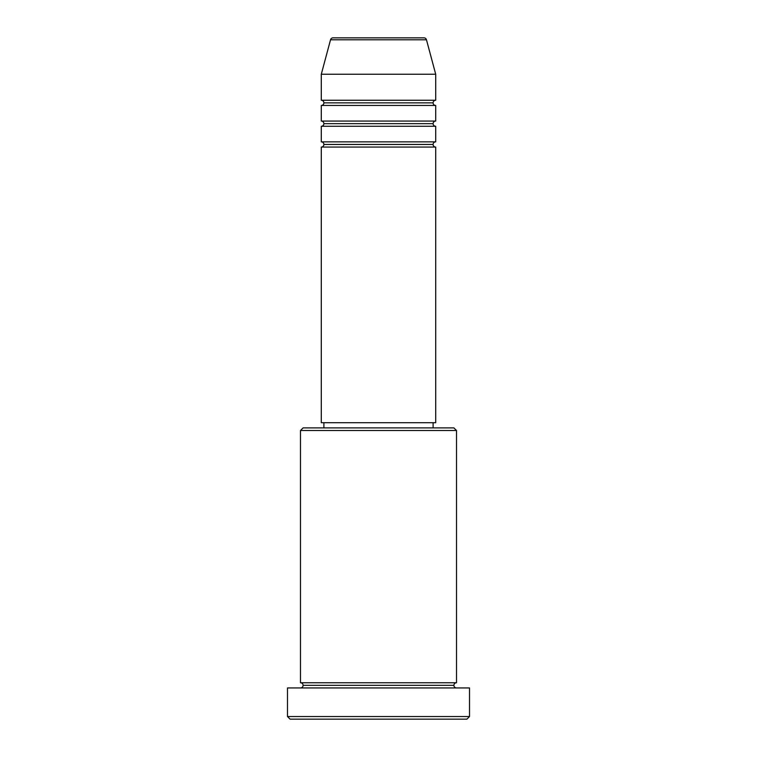 <?xml version="1.0" encoding="UTF-8"?>
<svg xmlns="http://www.w3.org/2000/svg" width="757" height="757" viewBox="0 0 757 757"><rect width="100%" height="100%" fill="white"/><g stroke="black" fill="none" stroke-linecap="round" stroke-linejoin="round"><path stroke-width="1.14" d="M423.958 37.85L333.042 37.85A2.602 2.602 0 0 0 330.535 39.78L426.465 39.78A2.602 2.602 0 0 0 423.958 37.85L333.042 37.85A2.602 2.602 0 0 0 330.535 39.78L321.29 74.252L435.71 74.252L426.465 39.78L330.535 39.78L321.29 74.252L321.29 100.255A2.602 2.602 0 0 1 323.892 102.857A2.602 2.602 0 0 1 321.29 105.46L321.29 121.063A2.602 2.602 0 0 1 323.892 123.665A2.602 2.602 0 0 1 321.29 126.268L321.29 141.862A2.602 2.602 0 0 1 323.892 144.464A2.602 2.602 0 0 1 321.29 147.066L321.29 422.709L435.71 422.709L435.71 147.066A2.602 2.602 0 0 1 433.108 144.464A2.602 2.602 0 0 1 435.701 141.862L435.71 126.268A2.602 2.602 0 0 1 433.108 123.665A2.602 2.602 0 0 1 435.701 121.063L435.71 105.46A2.602 2.602 0 0 1 433.108 102.857A2.602 2.602 0 0 1 435.701 100.255L435.71 74.252L321.29 74.252L321.29 100.255L435.71 100.255A2.602 2.602 0 0 0 433.108 102.857L323.892 102.857A2.602 2.602 0 0 0 321.29 100.255L435.71 100.255L435.71 74.252L426.465 39.78A2.602 2.602 0 0 0 423.958 37.85M456.509 430.506L453.907 427.904L303.093 427.904L300.491 430.506L456.509 430.506L300.491 430.506L300.491 682.748A2.602 2.602 0 0 1 303.093 685.34A2.602 2.602 0 0 1 300.491 687.943A2.602 2.602 0 0 0 303.093 685.34A2.602 2.602 0 0 0 300.491 682.748L456.509 682.748L456.509 430.506L456.509 682.748A2.602 2.602 0 0 0 453.907 685.34A2.602 2.602 0 0 1 456.509 682.748L300.491 682.748L300.491 430.506L303.093 427.904L453.907 427.904L456.509 430.506M287.49 716.548L290.082 719.15L466.918 719.15L469.51 716.548L287.49 716.548L469.51 716.548L469.51 687.943L287.49 687.943L287.49 716.548L287.49 687.943L469.51 687.943L469.51 716.548L466.918 719.15L290.082 719.15L287.49 716.548M456.509 687.943A2.602 2.602 0 0 1 453.907 685.34L303.093 685.34L453.907 685.34A2.602 2.602 0 0 0 456.509 687.943M321.29 141.862L435.71 141.862A2.602 2.602 0 0 0 433.108 144.464L323.892 144.464A2.602 2.602 0 0 0 321.29 141.862L321.29 126.268A2.602 2.602 0 0 0 323.892 123.665A2.602 2.602 0 0 0 321.29 121.063L435.71 121.063A2.602 2.602 0 0 0 433.108 123.665L323.892 123.665L433.108 123.665A2.602 2.602 0 0 0 435.701 126.268L321.29 126.268L435.71 126.268L435.71 141.862L321.29 141.862M435.71 147.066L321.29 147.066A2.602 2.602 0 0 0 323.892 144.464L433.108 144.464A2.602 2.602 0 0 0 435.701 147.066L435.71 422.709L321.29 422.709L321.29 147.066L435.71 147.066M433.108 427.904L433.108 422.709L433.108 427.904M323.892 422.709L323.892 427.904L323.892 422.709M435.71 105.46L321.29 105.46A2.602 2.602 0 0 0 323.892 102.857L433.108 102.857A2.602 2.602 0 0 0 435.71 105.46L435.71 121.063L321.29 121.063L321.29 105.46L435.71 105.46"/></g></svg>
